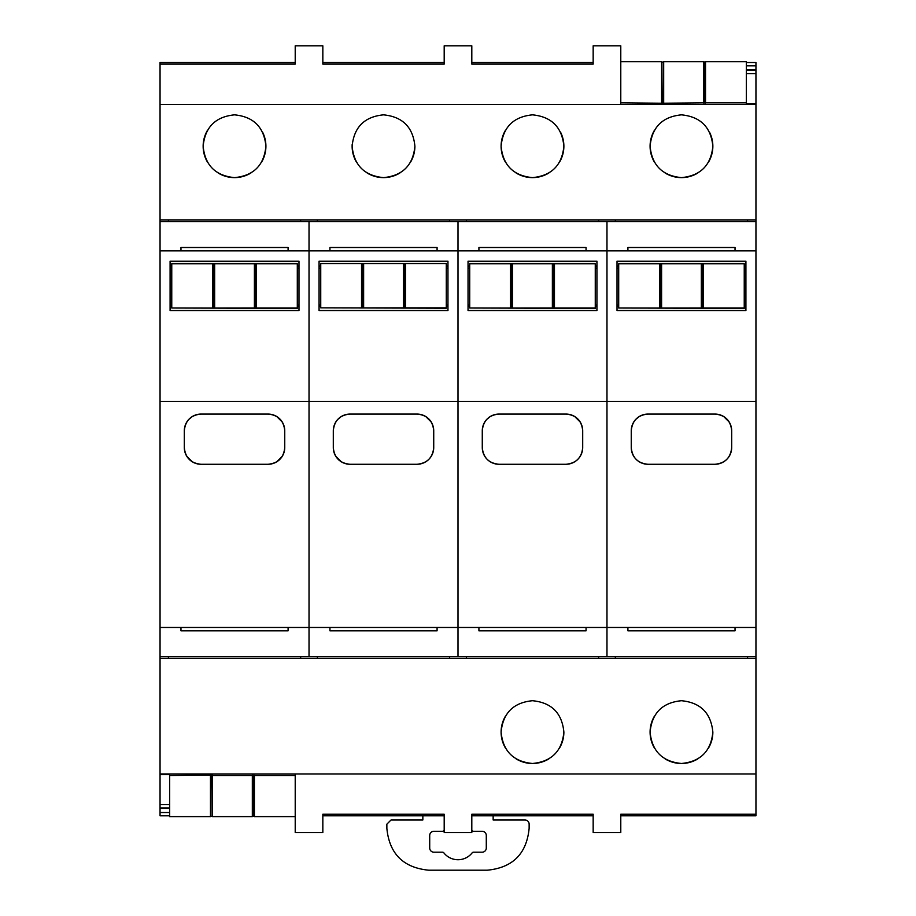 <?xml version="1.0" encoding="UTF-8"?>
<svg xmlns="http://www.w3.org/2000/svg" width="916" height="916" viewBox="0 0 916 916"><rect width="100%" height="100%" fill="white"/><g stroke="black" fill="none" stroke-linecap="round" stroke-linejoin="round"><path stroke-width="1.37" d="M295.215 62.54L160.048 62.54L160.048 219.886L755.952 219.886L755.952 73.704L746.334 73.704M755.952 73.704L755.952 62.54L746.334 62.54M160.048 104.39L620.785 104.39L620.785 45.8L593.167 45.8L593.167 64.109L471.809 64.109L471.809 45.8L444.191 45.8L444.191 64.109L322.833 64.109L322.833 45.8L295.215 45.8L295.215 64.109L160.048 64.109M755.952 219.886L755.952 250.858L160.048 250.858L160.048 773.951L755.952 773.951L755.952 815.801L620.785 815.801M755.952 250.858L755.952 773.951M755.952 104.39L620.785 104.39M755.952 103.68L746.334 103.68M746.334 70.406L755.952 70.406M755.952 69.937L746.334 69.937M755.952 65.815L746.334 65.815M559.287 162.567A31.384 31.384 0 0 0 563.878 146.239C562.012 165.304 551.558 175.757 532.494 177.624C513.429 175.757 502.964 165.304 501.098 146.239A31.384 31.384 0 0 0 505.689 162.567M560.569 132.213A31.384 31.384 0 0 1 563.878 146.239C562.012 127.175 551.558 116.71 532.494 114.843C513.429 116.71 502.964 127.175 501.098 146.239A31.384 31.384 0 0 1 505.311 130.541M261.335 162.567A31.384 31.384 0 0 0 265.915 146.239C264.06 165.304 253.595 175.757 234.53 177.624C215.466 175.757 205.012 165.304 203.146 146.239A31.384 31.384 0 0 0 207.726 162.567M262.617 132.213A31.384 31.384 0 0 1 265.915 146.239C264.06 127.175 253.595 116.71 234.53 114.843C215.466 116.71 205.012 127.175 203.146 146.239A31.384 31.384 0 0 1 207.348 130.541M410.311 162.567A31.384 31.384 0 0 0 414.902 146.239C413.036 165.304 402.571 175.757 383.506 177.624C364.442 175.757 353.988 165.304 352.122 146.239A31.384 31.384 0 0 0 356.713 162.567M414.891 146.01A31.384 31.384 0 0 1 414.902 146.239C413.036 127.175 402.571 116.71 383.506 114.843C364.442 116.71 353.988 127.175 352.122 146.239A31.384 31.384 0 0 1 352.179 144.316M708.274 162.567A31.384 31.384 0 0 0 712.854 146.239C710.988 165.304 700.534 175.757 681.47 177.624C662.405 175.757 651.94 165.304 650.085 146.239A31.384 31.384 0 0 0 654.665 162.567M709.545 132.213A31.384 31.384 0 0 1 712.854 146.239C710.988 127.175 700.534 116.71 681.47 114.843C662.405 116.71 651.94 127.175 650.085 146.239A31.384 31.384 0 0 1 654.287 130.541M747.582 219.886L747.582 221.558M747.582 656.772L747.582 658.455L615.346 658.455L615.346 656.772M598.606 656.772L598.606 658.455L466.37 658.455L466.37 656.772M449.63 656.772L449.63 658.455L317.394 658.455L317.394 656.772M300.654 656.772L300.654 658.455L168.418 658.455L168.418 656.772M559.287 748.429A31.384 31.384 0 0 0 563.878 732.102C562.012 751.166 551.558 761.631 532.494 763.486C513.429 761.631 502.964 751.166 501.098 732.102A31.384 31.384 0 0 0 505.689 748.429M563.878 732.102C562.012 713.037 551.558 702.572 532.494 700.717C513.429 702.572 502.964 713.037 501.098 732.102A31.384 31.384 0 0 1 505.311 716.415M708.274 748.429A31.384 31.384 0 0 0 712.854 732.102C710.988 751.166 700.534 761.631 681.47 763.486C662.405 761.631 651.94 751.166 650.085 732.102A31.384 31.384 0 0 0 654.665 748.429M712.854 732.102C710.988 713.037 700.534 702.572 681.47 700.717C662.405 702.572 651.94 713.037 650.085 732.102A31.384 31.384 0 0 1 654.287 716.415M755.952 814.232L620.785 814.232L620.785 832.541L593.167 832.541L593.167 814.232L471.809 814.232L471.809 832.541L444.191 832.541L444.191 814.232L322.833 814.232L322.833 832.541L295.215 832.541L295.215 773.951M471.809 62.54L593.167 62.54M322.833 62.54L444.191 62.54L322.833 62.54M169.666 807.935L160.048 807.935L160.048 815.801L169.666 815.801M160.048 807.935L160.048 773.951M160.048 219.886L160.048 250.858M168.418 219.886L168.418 221.558M317.394 219.886L317.394 221.558M300.654 219.886L300.654 221.558M466.37 219.886L466.37 221.558M449.63 219.886L449.63 221.558M615.346 219.886L615.346 221.558M598.606 219.886L598.606 221.558M516.155 173.032A31.384 31.384 0 0 0 548.821 173.032M218.203 173.032A31.384 31.384 0 0 0 250.869 173.032M367.179 173.032A31.384 31.384 0 0 0 399.845 173.032M665.142 173.032A31.384 31.384 0 0 0 697.797 173.032M516.155 758.906A31.384 31.384 0 0 0 548.821 758.906M665.142 758.906A31.384 31.384 0 0 0 697.797 758.906M322.833 815.801L444.191 815.801M471.809 815.801L593.167 815.801M160.048 812.526L169.666 812.526M160.048 808.404L169.666 808.404M160.048 804.626L169.666 804.626M160.048 774.65L169.666 774.65M422.849 815.801L422.849 819.98L391.04 819.98L386.861 824.171L386.861 828.35C389.334 853.769 403.292 867.715 428.711 870.2L487.289 870.2C512.708 867.715 526.666 853.769 529.139 828.35L529.139 824.171A4.179 4.179 0 0 0 524.96 819.98L493.151 819.98L493.151 815.801M471.809 830.205A17.999 17.999 0 0 1 472.164 830.64A1.672 1.672 0 0 0 473.48 831.281L482.102 831.281A4.179 4.179 0 0 1 486.293 835.461L486.293 848.021A4.179 4.179 0 0 1 482.102 852.201L473.48 852.201A1.672 1.672 0 0 0 472.164 852.842A17.999 17.999 0 0 1 443.836 852.842A1.672 1.672 0 0 0 442.52 852.201L433.898 852.201A4.179 4.179 0 0 1 429.707 848.021L429.707 835.461A4.179 4.179 0 0 1 433.898 831.281L442.52 831.281A1.672 1.672 0 0 0 443.836 830.64A17.999 17.999 0 0 1 444.191 830.205M472.164 852.842A17.999 17.999 0 0 1 458 859.735M295.215 816.625L254.408 816.625L254.408 775.497L295.215 775.497M210.474 816.396L210.886 775.108L169.666 775.497L169.666 773.951M210.474 775.497L210.474 816.625L169.666 816.625L169.666 775.497M254.408 816.396L252.324 816.396M212.558 775.497L252.324 775.497L252.324 816.625L212.558 816.625L212.558 775.268L210.886 775.108M212.558 816.396L210.886 816.236M252.324 775.497L254.408 775.497M746.334 102.832L746.334 61.704L705.526 61.704L705.526 102.832L746.334 102.832L746.334 104.39M620.785 102.832L662.005 103.233L661.592 61.945M662.005 103.233L705.526 102.832M663.676 61.945L662.005 62.105M703.442 102.832L703.442 61.704L663.676 61.704L663.676 102.832M705.526 61.945L703.442 61.945M661.592 102.832L661.592 61.704L620.785 61.704M171.761 308.016L297.299 308.383L297.299 263.728L171.761 263.728L171.761 308.016L212.981 308.074L212.981 263.785M297.299 308.016L256.503 308.016L256.503 263.728M212.981 308.074L256.503 308.016M212.558 308.016L212.558 263.728M254.408 308.016L254.408 263.728M214.653 308.016L214.653 263.728M320.737 307.845L446.287 308.211L446.287 263.556L320.737 263.556L320.737 307.845L361.957 307.902L361.957 263.613M446.287 307.845L405.479 307.845L405.479 263.556M361.957 307.902L405.479 307.845M361.545 307.845L361.545 263.556M403.384 307.845L403.384 263.556M363.629 307.845L363.629 263.556M469.713 308.016L595.263 308.383L595.263 263.728L469.713 263.728L469.713 308.016L510.933 308.074L510.933 263.785M595.263 308.016L554.455 308.016L554.455 263.728M510.933 308.074L554.455 308.016M510.521 308.016L510.521 263.728M552.371 308.016L552.371 263.728M512.616 308.016L512.616 263.728M618.701 308.016L744.239 308.383L744.239 263.728L618.701 263.728L618.701 308.016L659.921 308.074L659.921 263.785M744.239 308.016L703.442 308.016L703.442 263.728M659.921 308.074L703.442 308.016M659.497 308.016L659.497 263.728M701.347 308.016L701.347 263.728M661.592 308.016L661.592 263.728M755.952 221.558L309.024 221.558L309.024 401.506L160.048 401.506M755.952 401.506L606.976 401.506L606.976 221.558L606.976 401.506L458 401.506L458 221.558L458 401.506L309.024 401.506L309.024 627.483L160.048 627.483M284.75 447.535L284.75 430.795C283.765 420.639 278.178 415.051 268.01 414.055C278.178 415.051 283.754 420.627 284.75 430.795A16.74 16.74 0 0 0 268.01 414.055L201.051 414.055A16.74 16.74 0 0 0 184.311 430.795L184.311 447.535A16.74 16.74 0 0 0 201.051 464.275C190.883 463.278 185.307 457.702 184.311 447.535A16.74 16.74 0 0 0 201.051 464.275L268.01 464.275C278.178 463.278 283.765 457.702 284.75 447.535A16.74 16.74 0 0 1 268.01 464.275A16.74 16.74 0 0 0 284.75 447.535M184.311 430.795C185.307 420.639 190.883 415.051 201.051 414.055A16.74 16.74 0 0 0 184.311 430.795M170.09 310.524L298.982 310.524L298.982 261.22L170.09 261.22L170.09 310.524L170.09 306.482L171.761 306.482M160.048 221.558L309.024 221.558L309.024 656.772L160.048 656.772M298.982 261.61L170.09 261.61M298.982 310.524L298.982 306.482L297.299 306.482M276.724 416.505L282.3 422.081M170.09 304.959L171.761 304.959M297.299 304.959L298.982 304.959M170.09 268.342L171.761 268.342L170.09 268.319M297.299 268.342L298.982 268.342L297.299 268.319M170.09 268.182L171.761 268.182M297.299 268.182L298.982 268.182M298.982 266.041L297.299 266.041M171.761 266.041L170.09 266.041M288.093 250.858L288.093 247.503L180.967 247.503L180.967 250.858M288.093 627.483L288.093 630.826L180.967 630.826L180.967 627.483M188.673 419.539L192.303 416.528M192.337 461.824L186.761 456.248M282.3 456.248L276.724 461.824M458 627.483L309.024 627.483L309.024 656.772L458 656.772L458 627.483L458 656.772L606.976 656.772L606.976 627.483L458 627.483L458 401.506L458 627.483M433.726 447.535L433.726 430.795C432.741 420.639 427.165 415.051 416.986 414.055C427.154 415.051 432.741 420.627 433.726 430.795A16.74 16.74 0 0 0 416.986 414.055L350.038 414.055A16.74 16.74 0 0 0 333.298 430.795L333.298 447.535A16.74 16.74 0 0 0 350.038 464.275C339.859 463.278 334.283 457.702 333.298 447.535A16.74 16.74 0 0 0 350.038 464.275L416.986 464.275C427.154 463.278 432.741 457.702 433.726 447.535C432.741 457.702 427.154 463.29 416.986 464.275A16.74 16.74 0 0 0 433.726 447.535A16.74 16.74 0 0 1 416.986 464.275M333.298 430.795C334.283 420.639 339.859 415.051 350.038 414.055A16.74 16.74 0 0 0 333.298 430.795M319.066 310.524L447.958 310.524L447.958 261.22L319.066 261.22L319.066 310.524L319.066 306.482L320.737 306.482M447.958 261.61L319.066 261.61M447.958 310.524L447.958 306.482L446.287 306.482M425.7 416.505L431.276 422.081M319.066 304.959L320.737 304.959M446.287 304.959L447.958 304.959M319.066 268.342L320.737 268.342L319.066 268.319M446.287 268.342L447.958 268.342L446.287 268.319M319.066 268.182L320.737 268.182M446.287 268.182L447.958 268.182M447.958 266.041L446.287 266.041M320.737 266.041L319.066 266.041M437.081 250.858L437.081 247.503L329.943 247.503L329.943 250.858M437.081 627.483L437.081 630.826L329.943 630.826L329.943 627.483M337.649 419.539L341.279 416.528M341.313 461.824L335.737 456.248M755.952 627.483L606.976 627.483L606.976 401.506L606.976 656.772L755.952 656.772M499.014 464.275L565.962 464.275A16.74 16.74 0 0 0 582.702 447.535C581.717 457.702 576.13 463.29 565.962 464.275C576.141 463.278 581.717 457.702 582.702 447.535L582.702 430.795C581.717 420.639 576.141 415.051 565.962 414.055C576.13 415.051 581.717 420.627 582.702 430.795A16.74 16.74 0 0 0 565.962 414.055L499.014 414.055A16.74 16.74 0 0 0 482.274 430.795L482.274 447.535A16.74 16.74 0 0 0 499.014 464.275C488.846 463.278 483.259 457.702 482.274 447.535A16.74 16.74 0 0 0 499.014 464.275C488.846 463.29 483.259 457.702 482.274 447.535M482.274 430.795C483.259 420.639 488.835 415.051 499.014 414.055A16.74 16.74 0 0 0 482.274 430.795M468.042 310.524L596.934 310.524L596.934 261.22L468.042 261.22L468.042 310.524L468.042 306.482L469.713 306.482M596.934 261.61L468.042 261.61M596.934 310.524L596.934 306.482L595.263 306.482M574.687 416.505L580.263 422.081M468.042 304.959L469.713 304.959M595.263 304.959L596.934 304.959M468.042 268.342L469.713 268.342L468.042 268.319M595.263 268.342L596.934 268.342L595.263 268.319M468.042 268.182L469.713 268.182M595.263 268.182L596.934 268.182M596.934 266.041L595.263 266.041M469.713 266.041L468.042 266.041M586.057 250.858L586.057 247.503L478.919 247.503L478.919 250.858M586.057 627.483L586.057 630.826L478.919 630.826L478.919 627.483M486.625 419.539L490.255 416.528M647.99 464.275L714.949 464.275A16.74 16.74 0 0 0 731.689 447.535C730.693 457.702 725.117 463.29 714.949 464.275C725.117 463.278 730.693 457.702 731.689 447.535L731.689 430.795C730.693 420.639 725.117 415.051 714.949 414.055C725.117 415.051 730.693 420.627 731.689 430.795A16.74 16.74 0 0 0 714.949 414.055L647.99 414.055A16.74 16.74 0 0 0 631.25 430.795L631.25 447.535A16.74 16.74 0 0 0 647.99 464.275C637.822 463.278 632.235 457.702 631.25 447.535A16.74 16.74 0 0 0 647.99 464.275C637.822 463.29 632.246 457.702 631.25 447.535M631.25 430.795C632.235 420.639 637.822 415.051 647.99 414.055A16.74 16.74 0 0 0 631.25 430.795M617.018 310.524L745.91 310.524L745.91 261.22L617.018 261.22L617.018 310.524L617.018 306.482L618.701 306.482M745.91 261.61L617.018 261.61M745.91 310.524L745.91 306.482L744.239 306.482M723.663 416.505L729.239 422.081M617.018 304.959L618.701 304.959M744.239 304.959L745.91 304.959M617.018 268.342L618.701 268.342L617.018 268.319M744.239 268.342L745.91 268.342L744.239 268.319M617.018 268.182L618.701 268.182M744.239 268.182L745.91 268.182M745.91 266.041L744.239 266.041M618.701 266.041L617.018 266.041M735.033 250.858L735.033 247.503L627.907 247.503L627.907 250.858M735.033 627.483L735.033 630.826L627.907 630.826L627.907 627.483M635.601 419.539L639.231 416.528M747.582 658.455L755.952 658.455M598.606 658.455L615.346 658.455M449.63 658.455L466.37 658.455M300.654 658.455L317.394 658.455M160.048 658.455L168.418 658.455M253.995 816.236L253.995 775.108M252.736 816.236L252.736 775.108M212.146 816.236L212.146 775.108M705.114 103.233L705.114 62.105M703.854 103.233L703.854 62.105M663.264 103.233L663.264 62.105M256.079 308.074L256.079 263.785M254.831 308.074L254.831 263.785M214.241 308.074L214.241 263.785M405.067 307.902L405.067 263.613M403.807 307.902L403.807 263.613M363.217 307.902L363.217 263.613M554.043 308.074L554.043 263.785M552.783 308.074L552.783 263.785M512.193 308.074L512.193 263.785M703.019 308.074L703.019 263.785M701.759 308.074L701.759 263.785M661.169 308.074L661.169 263.785M284.75 430.795A16.74 16.74 0 0 0 268.01 414.055M433.726 430.795A16.74 16.74 0 0 0 416.986 414.055M565.962 464.275A16.74 16.74 0 0 0 582.702 447.535M582.702 430.795A16.74 16.74 0 0 0 565.962 414.055M714.949 464.275A16.74 16.74 0 0 0 731.689 447.535M731.689 430.795A16.74 16.74 0 0 0 714.949 414.055"/></g></svg>
